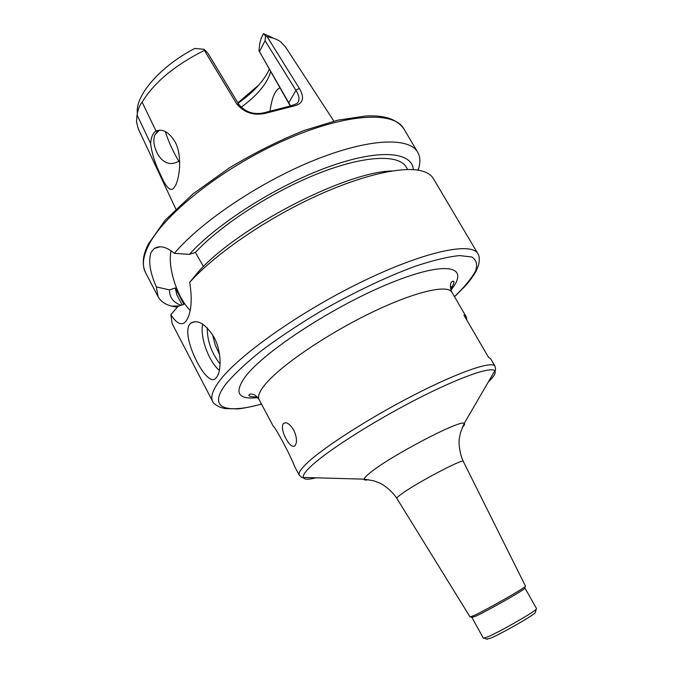 <?xml version="1.0" encoding="UTF-8"?>
<svg xmlns="http://www.w3.org/2000/svg" width="673" height="673" viewBox="0 0 673 673"><rect width="100%" height="100%" fill="white"/><g stroke="black" fill="none" stroke-linecap="round" stroke-linejoin="round"><path stroke-width="1.01" d="M488.396 381.869C494.091 376.392 496.237 372.716 494.806 370.84C495.648 370.907 495.715 369.368 495.008 366.221L490.625 358.692L488.531 357.346L481.834 345.863L463.907 315.082L466.296 316.966L466.86 320.163M285.941 438.661C282.332 431.561 281.507 426.489 283.459 423.443L285.495 422.728C288.271 423.056 290.988 425.504 293.647 430.072C296.011 434.893 296.886 439.183 296.288 442.943L295.06 445.736C292.57 447.495 289.525 445.131 285.941 438.661M450.649 289.129C453.299 285.184 454.325 282.559 453.711 281.272C452.5 280.818 448.159 282.593 451.903 292.267C447.612 283.956 413.676 291.914 369.368 313.601C325.101 335.213 280.061 366.196 265.103 384.51C259.442 391.425 257.439 396.447 259.105 399.577L273.188 426.11C275.131 426.573 291.687 457.741 294.463 466.187L299.241 475.18C298.139 473.119 300.738 469.089 307.039 463.091C323.688 447.225 370.386 417.31 414.938 394.521C459.55 371.656 492.333 360.644 495.008 366.221M525.495 586.149L525.15 586.612C522.61 589.287 486.335 609.831 474.339 615.374L470.099 616.99M524.772 588.059L524.646 588.539C522.198 591.138 487.589 610.748 476.089 616.039L472.093 617.377M524.982 588.093L536.541 608.602L536.171 609.233C533.538 612.506 499.24 632.082 487.597 636.927L483.357 638.206L472.009 617.57M535.447 612.035L535.271 612.716C532.823 615.795 501.486 633.688 490.76 638.113L486.848 639.081M165.272 131.521C168.629 141.877 173.146 151.787 178.816 161.242C170.69 165.693 163.808 163.598 158.163 154.958C153.957 147.21 152.838 140.564 154.798 135.004L159.282 130.183M178.816 161.242L179.691 162.942M156.001 130.991C162.841 128.442 169.293 132.236 175.367 142.365C182.232 155.825 179.733 177.159 175.56 185.454L173.197 188.793C169.747 191.023 165.583 186.421 160.696 174.988C155.27 164.296 151.905 153.806 150.601 143.534L137.048 114.957C138.015 109.287 139.715 105.03 142.138 102.17L156.001 130.991L155.581 131.243C152.821 133.212 151.164 137.309 150.601 143.534M270.066 110.944C271.867 97.644 275.164 89.938 279.968 87.852M241.06 107.293C257.364 95.381 267.248 83.494 270.706 71.641M290.517 105.829L258.962 50.778L290.223 105.88M272.279 37.604L263.471 33.65L265.566 36.031L265.044 40.708L295.943 90.342C299.653 96.315 299.965 100.723 296.877 103.583L291.636 105.653L293.798 105.998C303.144 103.953 304.978 98.056 299.292 88.306L267.164 36.746L265.566 36.031M333.875 121.132L285.428 46.866L280.54 41.76C277.125 39.303 272.658 37.638 267.164 36.746M291.636 105.653L266.912 112.012C255.437 115.462 246.108 112.98 238.932 104.576L207.907 53.226L204.18 49.331L204.365 50.391C174.845 65.205 154.109 82.468 142.138 102.17M204.18 49.331L194.8 48.431C160.527 66.097 135.399 95.238 137.317 112.719M157.011 130.587L157.718 130.705M137.048 114.957L136.493 121.931L138.268 128.779L175.855 209.093M238.107 103.196C251.938 93.404 261.814 83.158 267.736 72.448L269.301 69.184M258.962 50.778L259.795 43.257L261.284 37.999L263.471 33.65M259.601 51.392L265.044 40.708M266.912 112.012L268.401 112.551L293.798 105.998M204.365 50.391L236.703 103.878C244.745 113.443 255.311 116.328 268.401 112.551M237.88 102.834L258.819 85.008M214.022 337.257C221.711 351.407 221.467 371.143 216.698 377.158L215.797 378.184C207.276 389.044 181.34 338.225 189.256 324.849L190.753 323.124C197.769 319.137 205.526 323.848 214.022 337.257M219.373 370.335C208.781 361.78 199.704 336.702 202.691 324.125M220.096 364.034C211.541 353.115 207.259 341.051 207.234 327.844M219.566 354.629L215.167 344.879L212.542 334.674M451.162 286.824L452.214 286.639M392.123 170.942C345.148 171.901 238.301 227.045 198.527 271.598L189.702 282.324C192.402 299.426 191.426 312.02 186.766 320.104L184.949 322.375C180.928 325.597 176.225 323.023 170.849 314.644L178.118 306.341L183.88 304.356L175.266 287.968L169.495 289.903L156.372 286.908C149.86 272.128 148.119 260.56 151.156 252.215L154.176 248.589C159.61 245.115 166.34 246.697 174.357 253.326L189.349 254.369L195.38 252.442L203.473 266.55M171.085 250.735C167.266 266.802 177.31 297.92 190.181 310.371M454.519 296.759L465.489 285.764C469.914 280.675 473.388 275.93 475.929 271.53C479.613 263.126 478.444 264.842 479.201 261.561C479.47 257.919 479.05 255.328 477.948 253.788L433.294 178.496C431.166 174.887 427.195 172.33 421.374 170.824C401.705 165.735 358.457 175.872 309.95 198.972C261.486 222.056 213.619 255.614 189.702 282.324M170.849 314.644L172.221 323.806L212.676 401.436C213.4 403.363 215.94 405.314 220.298 407.3L224.799 408.561L237.906 408.89C242.002 408.595 249.885 407.022 261.545 404.17M407.619 169.495L406.214 167.114C398.879 154.067 364.758 155.202 318.556 173.39C272.447 191.511 221.123 224.698 195.38 252.442M413.348 169.63C412.103 151.618 379.034 148.531 328.045 167.039C277.183 185.403 217.446 223.301 189.349 254.369M418.126 170.16L418.648 168.544C420.558 162.092 420.238 156.641 417.681 152.182C409.117 136.88 368.627 138.268 314.224 160.233C259.913 182.105 201 221.745 174.357 253.326M156.372 286.908L158.079 296.675C160.527 301.193 164.986 304.339 171.472 306.114L177.302 307.283M169.495 289.903C169.47 297.474 173.373 302.598 181.197 305.281M175.266 287.968L176.814 294.799L182.147 304.953M466.33 319.254L466.81 319.052M450.927 290.113C470.402 266.483 447.789 259.879 391.509 282.618C335.356 305.105 264.455 351.222 245.468 376.493C233.783 392.796 237.889 399.838 257.793 397.617M462.317 427.355C464.471 425.252 465.102 423.948 464.193 423.46L494.806 370.84C491.265 366.137 458.826 377.486 415.594 399.787C372.413 422.03 327.482 450.759 311.195 466.036C305.281 471.571 302.64 475.374 303.279 477.451C304.112 479.647 308.369 479.765 316.024 477.805M463.31 461.426L463.293 461.392C459.491 453.467 458.557 442.96 459.373 438.19L460.5 432.604L464.193 423.46C461.384 418.757 388.481 456.975 369.418 473.346C366.011 476.148 364.244 478.082 364.127 479.159C364.068 480.185 365.498 480.337 368.425 479.622M525.504 586.166L463.293 461.392C463.823 457.926 414.669 483.912 400.763 494.529C397.945 496.615 396.633 497.894 396.834 498.373L396.86 498.415M454.46 296.658C464.244 287.178 471.226 278.748 475.416 271.354C477.746 264.775 476.543 259.98 471.807 256.985L459.533 255.58C447.898 256.766 433.075 260.342 415.073 266.315C386.243 276.923 352.215 293.159 319.044 312.264C297.441 325.311 278.033 338.283 260.821 351.163C245.46 363.555 233.75 374.592 225.682 384.275C207.393 408.275 225.867 414.088 261.486 404.061M299.292 88.306L295.943 90.342L288.877 102.599L289.34 104.248M238.932 104.576L236.703 103.878M477.948 253.788C471.68 241.548 424.276 251.349 361.712 281.844C299.207 312.213 237.233 356.303 219.011 381.566C212.491 390.508 210.38 397.129 212.676 401.436M148.085 246.36C142.895 257.229 142.011 265.919 145.444 272.422C140.85 262.184 144.375 252.055 148.296 244.156L165.062 220.323L192.907 193.975L229.493 167.787C255.656 152.258 280.591 139.799 304.314 130.427L337.804 120.181L366.011 115.975C378.899 115.403 394.908 116.564 403.724 128.661C393.865 110.448 343.911 113.401 282.231 141.254C220.584 168.948 162.58 215.587 148.085 246.36M285.386 422.728L283.459 423.443M451.903 292.267L466.296 316.966M259.105 399.577C256.741 396.313 254.756 394.571 253.132 394.361C250.802 393.722 249.355 394.041 248.808 395.32C249.464 396.506 252.232 397.02 257.103 396.86M470.107 616.998L396.834 498.373C392.107 490.97 383.669 484.644 379.185 482.827L373.843 480.833L364.127 479.159L303.279 477.451C302.884 478.2 301.546 477.443 299.241 475.18M524.646 588.539L525.15 586.612M472.572 617.52L470.671 616.939M535.271 612.716L536.171 609.233M487.521 639.291L484.08 638.223M157.389 131.395L154.798 135.004M158.786 130.436L155.581 131.243M190.77 323.116L195.019 321.601M450.372 287.135L452.382 286.353M159.922 246.789L154.201 248.573M417.63 170.084L418.648 168.544M145.444 272.422L158.079 296.675M403.724 128.661L417.681 152.182M179.38 305.912L171.472 306.114"/></g></svg>
